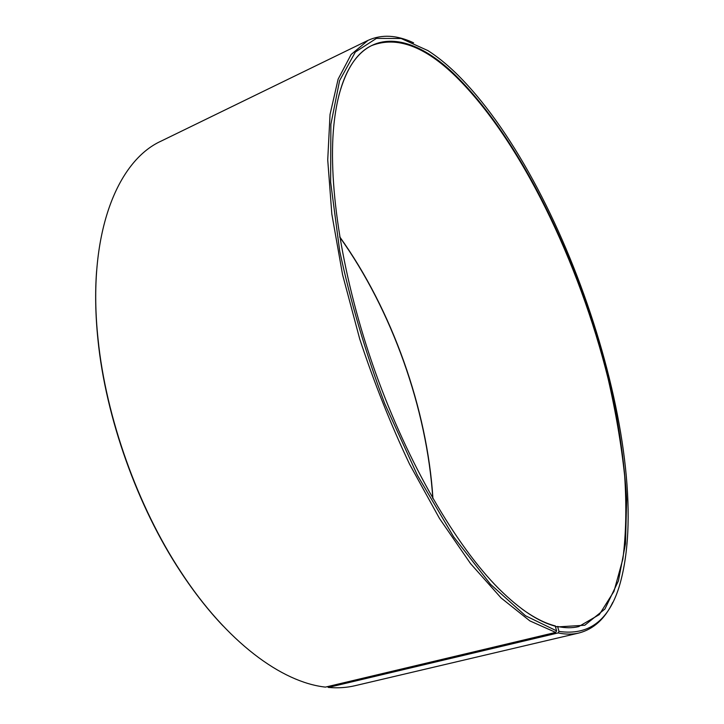 <?xml version="1.0" encoding="UTF-8"?>
<svg xmlns="http://www.w3.org/2000/svg" width="724" height="724" viewBox="0 0 724 724"><rect width="100%" height="100%" fill="white"/><g stroke="black" fill="none" stroke-linecap="round" stroke-linejoin="round"><path stroke-width="1.09" d="M338.868 95.414C346.054 69.024 357.013 52.4 371.765 45.54C396.761 35.901 424.762 46.209 455.758 76.445C520.529 140.076 579.345 262.522 608.151 378.86C615.789 412.146 621.292 444.436 624.649 475.713C626.676 506.067 626.088 533.823 622.875 559.009L613.997 591.309L599.309 614.604L578.693 626.604C572.268 628.151 565.227 628.115 557.58 626.477L558.991 631.419L558.077 632.948L328.37 687.429L327.438 686.633M555.896 626.884L557.58 626.477M339.701 236.802C392.01 309.827 427.332 409.015 432.952 498.664M339.755 237.128C391.874 310.071 427.07 408.915 432.789 498.374M223.037 625.889C208.25 610.332 194.077 592.25 180.511 571.616C137.415 506.447 105.767 417.576 97.966 339.837C95.441 315.275 94.989 292.297 96.618 270.903M521.678 608.748C533.733 617.563 544.928 623.283 555.236 625.916L556.611 630.866L555.688 632.405L325.411 687.112C281.817 682.334 226.739 642.17 181.018 572.105C137.714 506.61 105.894 417.259 98.057 339.14C86.898 235.164 116.835 161.135 161.171 141.08L368 40.381C381.72 34.155 396.915 34.969 413.594 42.825M555.688 632.405L529.85 620.884L501.117 597.979L470.537 563.589L439.486 518.447L409.576 464.184C390.688 424.228 374.073 382.498 359.719 338.986L342.588 274.776L331.836 214.096L327.728 159.923L330.035 114.473L338.126 79.151L351.113 54.49L368 40.381M556.611 630.866L525.479 615.735L490.492 584.295L453.613 536.801L417.386 475.243L384.652 403.458C365.403 352.117 350.425 301.32 339.71 251.065L330.633 182.104L330.877 124.338L339.601 80.599L355.348 52.038L376.426 38.399L401.123 38.499L427.938 50.608C437.079 56.472 446.265 63.848 455.496 72.744C565.969 179.941 658.089 459.306 619.02 587.173C608.432 620.93 588.422 635.681 558.991 631.419M555.788 626.314C538.873 622.088 519.913 609.581 498.908 588.784C456.075 545.896 408.065 463.948 375.177 371.702C342.362 279.437 327.755 185.588 333.845 125.279C344.099 24.453 402.435 22.77 456.066 75.92C524.746 143.624 586.503 276.686 613.337 399.159C620.287 434.11 624.731 467.568 626.649 499.533L625.5 543.615L618.414 580.929L604.92 609.029L584.784 625.237L558.132 626.875M612.821 602.278C604.866 618.902 593.608 629.138 579.037 632.984C572.648 634.505 565.661 634.495 558.077 632.948M579.037 632.984L355.113 685.682C346.733 687.673 337.818 688.253 328.37 687.429M180.511 571.616L181.018 572.105M97.966 339.837L98.057 339.14"/></g></svg>

